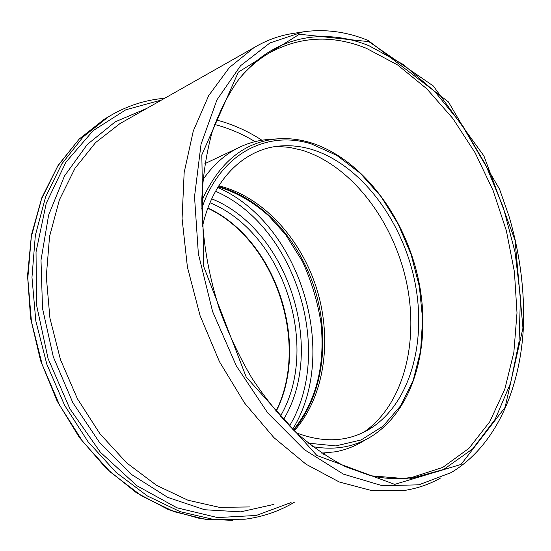 <?xml version="1.0" encoding="UTF-8"?>
<svg xmlns="http://www.w3.org/2000/svg" width="551" height="551" viewBox="0 0 551 551"><rect width="100%" height="100%" fill="white"/><g stroke="black" fill="none" stroke-linecap="round" stroke-linejoin="round"><path stroke-width="0.83" d="M310.585 142.73C299.834 139.437 289.103 138.129 278.393 138.797L269.37 139.403C258.405 140.126 247.902 143.012 237.867 148.047C224.353 154.9 212.693 165.479 202.899 179.784M321.722 453.129L335.421 451.792C346.338 449.754 356.401 445.718 365.588 439.691M296.424 432.859C325.056 443.7 350.45 441.771 372.614 427.087C412.355 399.998 427.362 336.909 413.897 277.332C400.419 217.7 359.583 164.212 311.88 149.479C301.996 146.504 292.126 145.299 282.291 145.85C246.173 147.537 213.292 177.56 202.541 226.254M302.954 31.889C324.711 28.769 346.448 31.621 368.158 40.45L448.424 101.907L499.53 189.124L508.917 215.958C519.8 252.854 524.648 289.64 523.45 326.309C520.392 389.22 495.645 446.014 451.179 472.586L418.794 484.825L382.277 485.713L343.376 474.115L304.324 449.637L267.745 412.961L236.351 365.94L212.61 311.59L198.353 253.763L194.524 196.659L201.046 144.266L216.949 99.855L240.594 65.686L269.956 42.95L302.954 31.889L292.774 33.494C279.212 35.588 266.278 40.313 253.963 47.661L229.333 67.601L208.712 95.571L193.305 130.924L184.165 172.497L182.078 218.609L187.416 267.132L200.082 315.661L219.477 361.725L244.561 403.029L273.943 437.659L306.046 464.238L339.271 481.987L372.118 490.693L403.277 490.631C416.763 488.654 429.257 484.419 440.759 477.91M369.108 45.774C322.604 26.841 271.354 36.332 237.633 80.983C227.398 95.736 218.899 112.769 212.142 132.088C206.522 152.551 203.092 174.571 201.852 198.14C201.687 234.754 207.555 271.774 219.45 309.201C228.355 333.445 239.113 356.325 251.738 377.848C265.245 398.277 279.915 416.398 295.749 432.225C312.011 446.53 328.63 458.039 345.615 466.745L370.851 475.788L409.248 478.984L443.7 469.445L472.662 448.879L495.149 419.318L510.66 382.89L519.056 341.641L520.44 297.492L515.068 252.206L503.318 207.431L485.651 164.721L462.62 125.628L434.918 91.707L403.387 64.55L369.108 45.774M369.06 475.327C383.999 478.819 398.277 479.522 411.893 477.421L442.77 467.4L468.984 448.307L489.791 421.708L504.792 389.226L513.849 352.44L517.003 312.844L514.414 271.815L506.348 230.655L493.117 190.577L475.114 152.772L452.798 118.424L426.736 88.739L397.595 64.935L366.257 48.254C332.294 34.63 299.861 36.256 268.957 53.144C258.839 59.102 249.527 66.947 241.028 76.679M218.781 185.811L220.434 186.217C264.115 197.616 301.865 239.967 317.176 290.287C332.356 340.642 324.449 397.023 294.255 430.806M364.128 432.012C404.517 403.849 419.635 339.74 405.887 279.433C392.112 219.078 350.581 165.08 301.865 150.168L289.447 147.365L277.015 146.352M312.699 446.627C335.49 450.642 355.767 446.792 373.544 435.07C416.046 406.452 431.915 340.139 418.009 277.614C404.035 215.021 361.401 158.647 310.874 142.75C300.047 139.437 289.22 138.122 278.393 138.797C244.582 141.387 219.057 162.063 201.804 200.84M201.797 208.409C220.338 152.999 267.765 129.822 311.646 144.052L336.923 155.472L360.375 173.351L381.051 196.597L398.173 224.057L411.108 254.5L419.387 286.672L422.624 319.27L420.599 350.939L413.222 380.286L400.591 405.853L383.021 426.205L361.112 439.96L335.779 445.911L308.291 443.169M214.663 124.498L220.035 125.979C232.136 129.609 243.804 134.83 255.051 141.635M368.867 41.649L433.313 85.97L483.923 155.94L515.054 240.312L522.947 328.072L505.102 407.347L461.077 464.41L394.674 484.377L316.832 455.443L246.207 377.049L203.684 266.484L201.824 154.872L238.301 72.167L299.448 34.238L368.867 41.649M113.513 113.83L108.395 116.826L83.16 136.889L61.822 163.867L45.547 197.079L35.347 235.401L31.972 277.318L35.815 320.964L46.842 364.294L64.563 405.212L88.07 441.792L116.137 472.427L147.324 495.941L180.129 511.659L213.106 519.345L244.947 519.221C262.923 516.852 279.426 511.176 294.434 502.202M291.066 502.56L256.243 515.46L217.555 517.575L176.988 507.808L136.999 485.817L100.385 452.247L69.929 408.883L48.082 358.577L36.531 304.951L36.029 251.959L46.236 203.34L65.92 162.159L93.209 130.58L125.883 109.759L161.698 99.958M238.562 519.862L206.804 519.634L173.992 511.665L141.421 495.776L110.524 472.193L82.781 441.62L59.604 405.212L42.2 364.576L31.441 321.605L27.805 278.351L31.311 236.834L41.566 198.87L57.827 165.961L79.089 139.196L104.215 119.257L109.008 116.454M146.752 108.43L115.276 121.805L87.258 144.493L64.474 176.01L48.598 215.193L41.001 260.162L42.517 308.388L53.323 356.91L72.815 402.643L99.676 442.715L132.047 474.824L167.779 497.408L204.648 509.744L240.635 511.851L274.005 504.379M249.872 506.941L219.477 507.361L187.967 500.232L156.587 485.362L126.758 462.964L99.903 433.72L77.409 398.752L60.465 359.617L49.934 318.182L46.291 276.45L49.569 236.4L59.405 199.82L75.067 168.193L95.592 142.578L119.863 123.665L253.963 47.661M261.939 140.236C249.252 132.013 235.993 125.793 222.163 121.578L216.343 119.96M323.788 454.506L324.725 453.39M218.32 186.548C261.815 197.933 299.427 239.802 314.972 289.736C330.373 339.712 323.086 395.852 293.635 430.207M292.622 429.229C340.119 352.736 299.723 222.914 217.728 187.512M289.433 426.061C334.767 351.166 295.171 225.621 215.551 191.28M283.393 419.724C326.536 348.948 287.718 229.188 211.722 198.849M280.328 416.336C320.978 347.247 283.235 232.377 209.986 202.789M276.127 411.48C310.626 343.893 275.686 239.286 207.906 208.03M204.882 163.668L237.867 148.047M232.653 520.392L200.915 518.801L168.399 509.606L136.373 492.711L106.226 468.426L79.358 437.473L57.111 401.038L40.588 360.678L30.594 318.23L27.55 275.658L31.441 234.884L41.883 197.623L58.151 165.3L79.296 138.955L104.215 119.257L108.395 116.826C126.158 106.095 144.906 99.917 164.653 98.278M404.785 478.254L411.893 477.421M293.387 429.973C315.303 402.574 325.531 367.393 320.964 322.79C317.583 301.452 311.398 280.976 302.403 261.36L285.59 234.554L268.661 215.813C253.185 201.921 236.345 192.258 218.141 186.844M372.614 427.087L364.92 431.612M275.948 411.266C310.027 343.838 275.176 239.582 207.83 208.25"/></g></svg>
